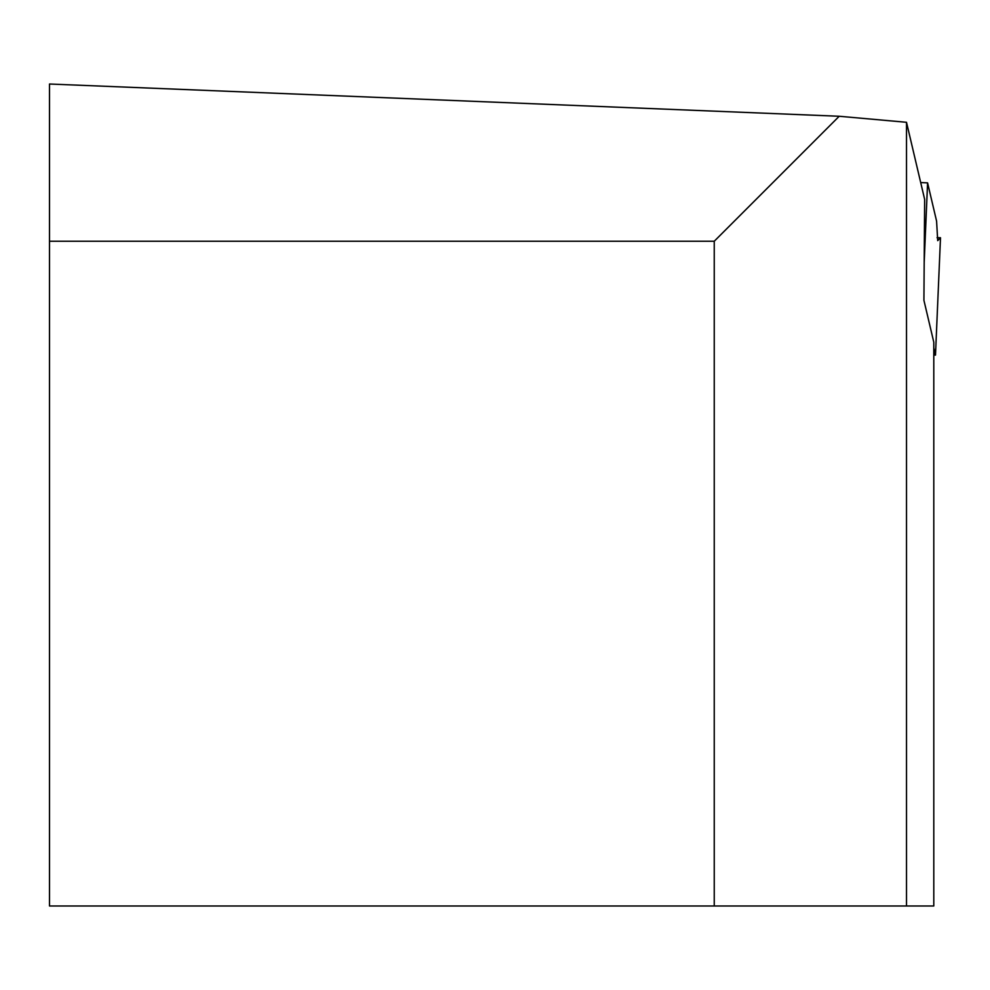 <?xml version="1.0" encoding="UTF-8"?>
<svg xmlns="http://www.w3.org/2000/svg" width="990" height="990" viewBox="0 0 990 990"><rect width="100%" height="100%" fill="white"/><g stroke="black" fill="none" stroke-linecap="round" stroke-linejoin="round"><path stroke-width="1.49" d="M924.202 262.016L927.58 182.865L936.59 221.129L937.703 240.632L940.5 237.736L937.047 237.711M920.7 182.581L927.58 182.865M933.793 347.898L935.488 355.101L940.5 237.736M935.488 355.101L933.793 355.026M933.793 905.986L49.5 905.986L49.5 84.014L839.211 116.263L906.506 122.29L924.648 199.361L923.918 300.304L933.793 342.193L933.793 905.986M906.506 905.986L906.506 122.29M49.5 241.238L714.248 241.238L839.211 116.263M714.248 241.238L714.248 905.986"/></g></svg>
